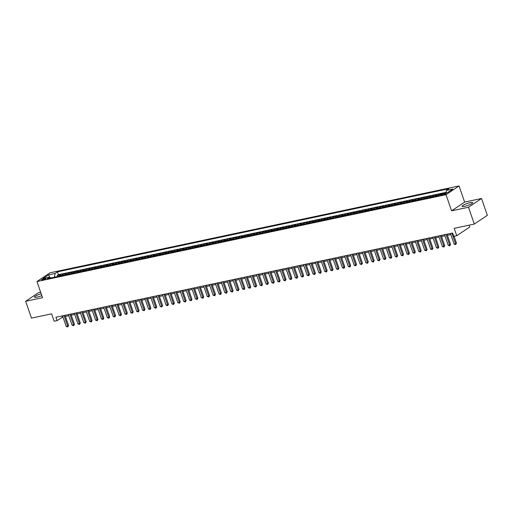 <?xml version="1.0" encoding="UTF-8"?>
<svg xmlns="http://www.w3.org/2000/svg" width="513" height="513" viewBox="0 0 513 513"><rect width="100%" height="100%" fill="white"/><g stroke="black" fill="none" stroke-linecap="round" stroke-linejoin="round"><path stroke-width="0.77" d="M41.194 293.789A5.643 1.026 -19.1 0 0 34.474 297.142A5.643 1.026 -19.1 0 0 37.064 297.136A5.643 1.026 -19.1 0 0 41.829 295.623M464.618 206.341A5.643 1.026 -19.1 0 0 470.145 204.495A5.643 1.026 -19.1 0 0 472.697 202.648A5.643 1.026 -19.1 0 0 470.113 202.654A5.643 1.026 -19.1 0 0 464.586 204.501A5.643 1.026 -19.1 0 0 462.033 206.341A5.643 1.026 -19.1 0 0 464.618 206.341M42.541 279.97A2.315 0.417 -19.1 0 0 44.804 279.207A2.315 0.417 -19.1 0 0 45.856 278.45A2.315 0.417 -19.1 0 0 44.798 278.456A2.315 0.417 -19.1 0 0 42.528 279.213A2.315 0.417 -19.1 0 0 41.476 279.97A2.315 0.417 -19.1 0 0 42.541 279.97M40.617 292.134L38.693 292.538L25.65 301.285L31.473 318.105L51.601 313.828L54.166 321.228L57.103 320.606L62.926 316.944M459.039 185.943L49.998 272.807L36.955 281.554L445.996 194.69L459.039 185.943L464.631 202.09L451.587 210.837L468.484 207.246L481.527 198.499L464.631 202.09M481.527 198.499L487.35 215.319L474.307 224.066L454.178 228.336L456.743 235.736L469.786 226.99L469.151 225.156M468.484 207.246L474.307 224.066M446.381 190.394L452.844 189.021L447.49 192.612L441.026 193.985L438.557 195.639L47.145 278.764L49.614 277.11L43.15 278.482L48.511 274.885L54.974 273.512L57.437 271.858L448.849 188.739L446.381 190.394L446.047 192.92L445.098 193.125M442.745 193.619L439.243 194.35L439.474 195.023M435.095 196.376A2.898 1.616 78 0 1 435.608 195.716L436.896 194.85L433.37 195.6L433.735 196.665M429.214 197.627A2.898 1.616 78 0 1 429.727 196.966L431.016 196.101L427.489 196.851L427.861 197.915M423.34 198.871A2.898 1.616 78 0 1 423.853 198.21L425.142 197.351L421.615 198.095L421.981 199.159M417.46 200.121A2.898 1.616 78 0 1 417.973 199.461L419.262 198.595L415.735 199.345L416.107 200.41M411.586 201.372A2.898 1.616 78 0 1 412.099 200.705L413.388 199.846L409.861 200.596L410.227 201.66M405.706 202.616A2.898 1.616 78 0 1 406.219 201.955L407.508 201.09L403.981 201.84L404.353 202.904M399.832 203.866A2.898 1.616 78 0 1 400.345 203.206L401.634 202.34L398.107 203.09L398.473 204.155M393.952 205.117A2.898 1.616 78 0 1 394.465 204.45L395.754 203.59L392.227 204.341L392.599 205.399M388.078 206.361A2.898 1.616 78 0 1 388.591 205.7L389.88 204.834L386.353 205.585L386.719 206.649M382.198 207.611A2.898 1.616 78 0 1 382.711 206.951L384 206.085L380.473 206.835L380.845 207.9M376.324 208.855A2.898 1.616 78 0 1 376.837 208.195L378.126 207.335L374.599 208.079L374.965 209.144M370.444 210.106A2.898 1.616 78 0 1 370.957 209.445L372.246 208.579L368.719 209.33L369.091 210.394M364.57 211.356A2.898 1.616 78 0 1 365.083 210.689L366.372 209.83L362.845 210.58L363.21 211.645M358.69 212.6A2.898 1.616 78 0 1 359.203 211.94L360.492 211.074L356.965 211.824L357.337 212.889M352.816 213.85A2.898 1.616 78 0 1 353.329 213.19L354.618 212.324L351.091 213.075L351.456 214.139M346.935 215.101A2.898 1.616 78 0 1 347.448 214.434L348.737 213.575L345.211 214.325L345.582 215.389M341.062 216.345A2.898 1.616 78 0 1 341.575 215.684L342.864 214.819L339.337 215.569L339.702 216.633M335.181 217.595A2.898 1.616 78 0 1 335.694 216.935L336.983 216.069L333.456 216.819L333.828 217.884M329.308 218.839A2.898 1.616 78 0 1 329.821 218.179L331.109 217.32L327.583 218.063L327.948 219.128M323.427 220.09A2.898 1.616 78 0 1 323.94 219.429L325.229 218.564L321.702 219.314L322.074 220.378M317.553 221.34A2.898 1.616 78 0 1 318.066 220.673L319.355 219.814L315.828 220.564L316.194 221.629M311.673 222.584A2.898 1.616 78 0 1 312.186 221.924L313.475 221.065L309.948 221.808L310.32 222.873M305.799 223.835A2.898 1.616 78 0 1 306.312 223.174L307.601 222.309L304.074 223.059L304.44 224.123M299.919 225.085A2.898 1.616 78 0 1 300.432 224.418L301.721 223.559L298.194 224.309L298.566 225.374M294.045 226.329A2.898 1.616 78 0 1 294.558 225.669L295.847 224.803L292.32 225.553L292.686 226.618M288.165 227.58A2.898 1.616 78 0 1 288.678 226.919L289.967 226.053L286.44 226.804L286.812 227.868M282.291 228.824A2.898 1.616 78 0 1 282.804 228.163L284.093 227.304L280.566 228.048L280.932 229.112M276.411 230.074A2.898 1.616 78 0 1 276.924 229.414L278.213 228.548L274.686 229.298L275.058 230.363M270.537 231.325A2.898 1.616 78 0 1 271.05 230.658L272.339 229.798L268.812 230.549L269.178 231.613M264.657 232.569A2.898 1.616 78 0 1 265.17 231.908L266.459 231.049L262.932 231.793L263.304 232.857M258.783 233.819A2.898 1.616 78 0 1 259.296 233.159L260.585 232.293L257.058 233.043L257.423 234.108M252.903 235.069A2.898 1.616 78 0 1 253.416 234.403L254.704 233.543L251.178 234.294L251.55 235.358M247.029 236.313A2.898 1.616 78 0 1 247.542 235.653L248.831 234.787L245.304 235.538L245.669 236.602M241.148 237.564A2.898 1.616 78 0 1 241.661 236.903L242.95 236.038L239.424 236.788L239.795 237.852M235.275 238.808A2.898 1.616 78 0 1 235.788 238.147L237.077 237.288L233.55 238.032L233.915 239.096M229.394 240.058A2.898 1.616 78 0 1 229.907 239.398L231.196 238.532L227.669 239.282L228.041 240.347M223.521 241.309A2.898 1.616 78 0 1 224.034 240.642L225.322 239.783L221.796 240.533L222.161 241.597M217.64 242.553A2.898 1.616 78 0 1 218.16 241.892L219.442 241.033L215.915 241.777L216.287 242.841M211.766 243.803A2.898 1.616 78 0 1 212.279 243.143L213.568 242.277L210.041 243.027L210.407 244.092M205.886 245.054A2.898 1.616 78 0 1 206.406 244.387L207.688 243.528L204.161 244.278L204.533 245.342M200.012 246.298A2.898 1.616 78 0 1 200.525 245.637L201.814 244.772L198.287 245.522L198.653 246.586M194.132 247.548A2.898 1.616 78 0 1 194.651 246.888L195.934 246.022L192.407 246.772L192.779 247.837M188.258 248.799A2.898 1.616 78 0 1 188.771 248.132L190.06 247.272L186.533 248.016L186.899 249.081M182.378 250.043A2.898 1.616 78 0 1 182.897 249.382L184.18 248.516L180.653 249.267L181.025 250.331M176.504 251.293A2.898 1.616 78 0 1 177.017 250.633L178.306 249.767L174.779 250.517L175.145 251.582M170.63 252.537A2.898 1.616 78 0 1 171.143 251.877L172.426 251.017L168.899 251.761L169.271 252.826M164.75 253.788A2.898 1.616 78 0 1 165.263 253.127L166.552 252.261L163.025 253.012L163.391 254.076M158.876 255.038A2.898 1.616 78 0 1 159.389 254.371L160.672 253.512L157.145 254.262L157.517 255.327M152.996 256.282A2.898 1.616 78 0 1 153.509 255.621L154.798 254.756L151.271 255.506L151.636 256.571M147.122 257.532A2.898 1.616 78 0 1 147.635 256.872L148.917 256.006L145.391 256.756L145.763 257.821M141.242 258.783A2.898 1.616 78 0 1 141.755 258.116L143.044 257.257L139.517 258.007L139.882 259.071M135.368 260.027A2.898 1.616 78 0 1 135.881 259.366L137.163 258.501L133.637 259.251L134.008 260.315M129.488 261.277A2.898 1.616 78 0 1 130.001 260.617L131.29 259.751L127.763 260.501L128.128 261.566M123.614 262.521A2.898 1.616 78 0 1 124.127 261.861L125.409 261.002L121.882 261.745L122.254 262.81M117.733 263.772A2.898 1.616 78 0 1 118.246 263.111L119.535 262.246L116.009 262.996L116.374 264.06M111.86 265.022A2.898 1.616 78 0 1 112.373 264.355L113.655 263.496L110.128 264.246L110.5 265.311M105.979 266.266A2.898 1.616 78 0 1 106.492 265.606L107.781 264.746L104.254 265.49L104.62 266.555M100.106 267.517A2.898 1.616 78 0 1 100.619 266.856L101.901 265.99L98.374 266.741L98.746 267.805M94.225 268.767A2.898 1.616 78 0 1 94.738 268.1L96.027 267.241L92.5 267.991L92.866 269.056M88.351 270.011A2.898 1.616 78 0 1 88.864 269.351L90.147 268.485L86.62 269.235L86.992 270.3M82.471 271.262A2.898 1.616 78 0 1 82.984 270.601L84.273 269.735L80.746 270.486L81.112 271.55M76.597 272.506A2.898 1.616 78 0 1 77.11 271.845L78.393 270.986L74.866 271.73L75.238 272.794M70.717 273.756A2.898 1.616 78 0 1 71.23 273.096L72.519 272.23L68.992 272.98L69.358 274.045M64.843 275.006A2.898 1.616 78 0 1 65.356 274.34L66.639 273.48L63.112 274.231L63.484 275.295M456.743 235.736L453.8 236.358L452.639 232.998L55.936 317.239L57.103 320.606M445.047 193.472L443.751 193.747A2.244 0.404 -19.1 0 0 441.552 194.478A2.244 0.404 -19.1 0 0 440.539 195.216A2.244 0.404 -19.1 0 0 441.565 195.216L442.86 194.94A2.244 0.404 -19.1 0 0 445.053 194.203A2.244 0.404 -19.1 0 0 446.073 193.472A2.244 0.404 -19.1 0 0 445.047 193.472L445.265 194.106M446.124 192.349L58.418 274.686L57.238 275.475L57.603 276.539M58.963 276.25A2.898 1.616 78 0 1 59.476 275.59L60.765 274.731L57.238 275.475M61.316 275.75A2.898 1.616 -102 0 1 61.829 275.09L63.112 274.231M67.19 274.506A2.898 1.616 -102 0 1 67.703 273.846L68.992 272.98M73.07 273.256A2.898 1.616 -102 0 1 73.583 272.595L74.866 271.73M78.944 272.012A2.898 1.616 -102 0 1 79.457 271.345L80.746 270.486M84.825 270.761A2.898 1.616 -102 0 1 85.338 270.101L86.62 269.235M90.698 269.511A2.898 1.616 -102 0 1 91.211 268.85L92.5 267.991M96.579 268.267A2.898 1.616 -102 0 1 97.092 267.6L98.374 266.741M102.453 267.017A2.898 1.616 -102 0 1 102.966 266.356L104.254 265.49M108.333 265.766A2.898 1.616 -102 0 1 108.846 265.106L110.128 264.246M114.207 264.522A2.898 1.616 -102 0 1 114.72 263.862L116.009 262.996M120.087 263.272A2.898 1.616 -102 0 1 120.6 262.611L121.882 261.745M125.961 262.028A2.898 1.616 -102 0 1 126.474 261.361L127.763 260.501M131.841 260.777A2.898 1.616 -102 0 1 132.354 260.117L133.637 259.251M137.715 259.527A2.898 1.616 -102 0 1 138.228 258.866L139.517 258.007M143.595 258.283A2.898 1.616 -102 0 1 144.108 257.616L145.391 256.756M149.469 257.032A2.898 1.616 -102 0 1 149.982 256.372L151.271 255.506M155.349 255.782A2.898 1.616 -102 0 1 155.862 255.121L157.145 254.262M161.223 254.538A2.898 1.616 -102 0 1 161.736 253.877L163.025 253.012M167.103 253.287A2.898 1.616 -102 0 1 167.616 252.627L168.899 251.761M172.977 252.043A2.898 1.616 -102 0 1 173.49 251.376L174.779 250.517M178.857 250.793A2.898 1.616 -102 0 1 179.37 250.132L180.653 249.267M184.731 249.542A2.898 1.616 -102 0 1 185.244 248.882L186.533 248.016M190.612 248.298A2.898 1.616 -102 0 1 191.125 247.632L192.407 246.772M196.485 247.048A2.898 1.616 -102 0 1 196.998 246.387L198.287 245.522M202.366 245.798A2.898 1.616 -102 0 1 202.879 245.137L204.161 244.278M208.24 244.554A2.898 1.616 -102 0 1 208.753 243.893L210.041 243.027M214.12 243.303A2.898 1.616 -102 0 1 214.633 242.643L215.915 241.777M219.994 242.059A2.898 1.616 -102 0 1 220.507 241.392L221.796 240.533M225.874 240.809A2.898 1.616 -102 0 1 226.387 240.148L227.669 239.282M231.748 239.558A2.898 1.616 -102 0 1 232.261 238.898L233.55 238.032M237.628 238.314A2.898 1.616 -102 0 1 238.141 237.647L239.424 236.788M243.502 237.064A2.898 1.616 -102 0 1 244.015 236.403L245.304 235.538M249.382 235.813A2.898 1.616 -102 0 1 249.895 235.153L251.178 234.294M255.256 234.569A2.898 1.616 -102 0 1 255.769 233.909L257.058 233.043M261.136 233.319A2.898 1.616 -102 0 1 261.649 232.658L262.932 231.793M267.01 232.068A2.898 1.616 -102 0 1 267.523 231.408L268.812 230.549M272.89 230.824A2.898 1.616 -102 0 1 273.403 230.164L274.686 229.298M278.764 229.574A2.898 1.616 -102 0 1 279.277 228.913L280.566 228.048M284.644 228.33A2.898 1.616 -102 0 1 285.157 227.663L286.44 226.804M290.518 227.079A2.898 1.616 -102 0 1 291.031 226.419L292.32 225.553M296.399 225.829A2.898 1.616 -102 0 1 296.912 225.169L298.194 224.309M302.272 224.585A2.898 1.616 -102 0 1 302.785 223.918L304.074 223.059M308.153 223.335A2.898 1.616 -102 0 1 308.666 222.674L309.948 221.808M314.027 222.084A2.898 1.616 -102 0 1 314.54 221.424L315.828 220.564M319.907 220.84A2.898 1.616 -102 0 1 320.42 220.18L321.702 219.314M325.781 219.59A2.898 1.616 -102 0 1 326.294 218.929L327.583 218.063M331.661 218.346A2.898 1.616 -102 0 1 332.174 217.679L333.456 216.819M337.535 217.095A2.898 1.616 -102 0 1 338.048 216.435L339.337 215.569M343.409 215.845A2.898 1.616 -102 0 1 343.928 215.184L345.211 214.325M349.289 214.601A2.898 1.616 -102 0 1 349.802 213.934L351.091 213.075M355.163 213.35A2.898 1.616 -102 0 1 355.682 212.69L356.965 211.824M361.043 212.1A2.898 1.616 -102 0 1 361.556 211.439L362.845 210.58M366.917 210.856A2.898 1.616 -102 0 1 367.436 210.195L368.719 209.33M372.797 209.605A2.898 1.616 -102 0 1 373.31 208.945L374.599 208.079M378.671 208.361A2.898 1.616 -102 0 1 379.184 207.694L380.473 206.835M384.551 207.111A2.898 1.616 -102 0 1 385.064 206.45L386.353 205.585M390.425 205.86A2.898 1.616 -102 0 1 390.938 205.2L392.227 204.341M396.305 204.616A2.898 1.616 -102 0 1 396.818 203.95L398.107 203.09M402.179 203.366A2.898 1.616 -102 0 1 402.692 202.706L403.981 201.84M408.059 202.116A2.898 1.616 -102 0 1 408.572 201.455L409.861 200.596M413.933 200.872A2.898 1.616 -102 0 1 414.446 200.211L415.735 199.345M419.814 199.621A2.898 1.616 -102 0 1 420.327 198.961L421.615 198.095M425.687 198.377A2.898 1.616 -102 0 1 426.2 197.71L427.489 196.851M431.568 197.127A2.898 1.616 -102 0 1 432.081 196.466L433.37 195.6M437.442 195.876A2.898 1.616 -102 0 1 437.955 195.216L439.243 194.35M451.587 210.837L445.996 194.69M25.65 301.285L42.547 297.7L36.955 281.554M65.407 316.418L68.806 315.694M71.288 315.168L74.68 314.45M77.162 313.924L80.56 313.199M83.042 312.673L86.434 311.955M88.916 311.423L92.314 310.705M94.796 310.179L98.188 309.454M100.67 308.929L104.068 308.21M106.55 307.678L109.942 306.96M112.424 306.434L115.823 305.71M118.304 305.184L121.696 304.466M124.178 303.94L127.577 303.215M130.058 302.689L133.451 301.965M135.932 301.439L139.331 300.721M141.812 300.195L145.205 299.47M147.686 298.944L151.085 298.226M153.567 297.694L156.959 296.976M159.44 296.45L162.839 295.725M165.321 295.199L168.713 294.481M171.195 293.955L174.593 293.231M177.075 292.705L180.467 291.98M182.949 291.455L186.347 290.736M188.829 290.211L192.221 289.486M194.703 288.96L198.101 288.242M200.583 287.71L203.975 286.991M206.457 286.466L209.855 285.741M212.337 285.215L215.729 284.497M218.211 283.971L221.61 283.247M224.091 282.721L227.483 281.996M229.965 281.47L233.364 280.752M235.845 280.226L239.238 279.502M241.719 278.976L245.118 278.258M247.599 277.725L250.992 277.007M253.473 276.481L256.872 275.757M259.354 275.231L262.746 274.513M265.227 273.987L268.626 273.262M271.108 272.736L274.5 272.012M276.982 271.486L280.38 270.768M282.855 270.242L286.254 269.517M288.736 268.992L292.134 268.273M294.609 267.741L298.008 267.023M300.49 266.497L303.888 265.772M306.364 265.247L309.762 264.528M312.244 263.996L315.642 263.278M318.118 262.752L321.516 262.028M323.998 261.502L327.397 260.784M329.872 260.258L333.27 259.533M335.752 259.007L339.151 258.283M341.626 257.757L345.025 257.039M347.506 256.513L350.905 255.788M353.38 255.262L356.779 254.544M359.26 254.012L362.659 253.294M365.134 252.768L368.533 252.043M371.014 251.517L374.413 250.799M376.888 250.273L380.287 249.549M382.769 249.023L386.167 248.298M388.642 247.773L392.041 247.054M394.523 246.529L397.921 245.804M400.397 245.278L403.795 244.56M406.277 244.028L409.675 243.309M412.151 242.784L415.549 242.059M418.031 241.533L421.43 240.815M423.905 240.289L427.303 239.565M429.785 239.039L433.184 238.314M435.659 237.788L439.057 237.07M441.539 236.544L444.938 235.82M447.413 235.294L450.812 234.576M54.513 277.2L50.742 277.95M62.009 315.95L62.387 317.06M58.418 274.686L57.437 271.858M54.974 273.512L54.493 277.148M50.793 277.988L49.614 277.11M48.511 274.885L50.005 277.398M451.895 233.152L455.576 243.765L454.101 244.079L450.427 233.466M454.076 236.301L456.455 243.175L455.576 243.765L455.698 244.56L454.101 244.079M456.455 243.175L455.698 244.56M446.021 234.403L449.696 245.015L448.227 245.329L444.553 234.717M447.035 234.191L450.574 244.425L449.696 245.015L449.824 245.804L448.227 245.329M450.574 244.425L449.824 245.804M440.141 235.653L443.822 246.266L442.347 246.573L438.673 235.961M441.154 235.435L444.7 245.676L443.822 246.266L443.944 247.054L442.347 246.573M444.7 245.676L443.944 247.054M434.267 236.897L437.942 247.51L436.473 247.824L432.799 237.211M435.28 236.685L438.82 246.92L437.942 247.51L438.07 248.305L436.473 247.824M438.82 246.92L438.07 248.305M428.387 238.147L432.068 248.76L430.593 249.074L426.919 238.462M429.4 237.929L432.946 248.17L432.068 248.76L432.19 249.549L430.593 249.074M432.946 248.17L432.19 249.549M422.513 239.398L426.188 250.011L424.719 250.318L421.045 239.706M423.526 239.18L427.066 249.414L426.188 250.011L426.316 250.799L424.719 250.318M427.066 249.414L426.316 250.799M416.633 240.642L420.314 251.255L418.839 251.569L415.164 240.956M417.646 240.43L421.192 250.665L420.314 251.255L420.436 252.05L418.839 251.569M421.192 250.665L420.436 252.05M410.759 241.892L414.433 252.505L412.965 252.819L409.291 242.2M411.772 241.674L415.312 251.915L414.433 252.505L414.562 253.294L412.965 252.819M415.312 251.915L414.562 253.294M404.879 243.136L408.56 253.749L407.085 254.063L403.41 243.451M405.892 242.925L409.438 253.159L408.56 253.749L408.681 254.544L407.085 254.063M409.438 253.159L408.681 254.544M399.005 244.387L402.679 254.999L401.211 255.314L397.537 244.701M400.018 244.175L403.558 254.41L402.679 254.999L402.808 255.788L401.211 255.314M403.558 254.41L402.808 255.788M393.125 245.637L396.805 256.25L395.331 256.558L391.656 245.945M394.138 245.419L397.684 255.66L396.805 256.25L396.927 257.039L395.331 256.558M397.684 255.66L396.927 257.039M387.251 246.881L390.925 257.494L389.457 257.808L385.782 247.195M388.264 246.67L391.804 256.904L390.925 257.494L391.053 258.289L389.457 257.808M391.804 256.904L391.053 258.289M381.371 248.132L385.051 258.744L383.577 259.059L379.902 248.446M382.384 247.914L385.93 258.154L385.051 258.744L385.173 259.533L383.577 259.059M385.93 258.154L385.173 259.533M375.497 249.382L379.171 259.995L377.703 260.303L374.028 249.69M376.51 249.164L380.056 259.398L379.171 259.995L379.299 260.784L377.703 260.303M380.056 259.398L379.299 260.784M369.616 250.626L373.297 261.239L371.822 261.553L368.148 250.94M370.63 250.415L374.176 260.649L373.297 261.239L373.419 262.034L371.822 261.553M374.176 260.649L373.419 262.034M363.743 251.877L367.417 262.489L365.949 262.803L362.274 252.184M364.756 251.659L368.302 261.899L367.417 262.489L367.545 263.278L365.949 262.803M368.302 261.899L367.545 263.278M357.862 253.121L361.543 263.74L360.068 264.048L356.394 253.435M358.876 252.909L362.422 263.143L361.543 263.74L361.665 264.528L360.068 264.048M362.422 263.143L361.665 264.528M351.989 254.371L355.663 264.984L354.194 265.298L350.52 254.685M353.002 254.159L356.548 264.394L355.663 264.984L355.791 265.772L354.194 265.298M356.548 264.394L355.791 265.772M346.108 255.621L349.789 266.234L348.314 266.542L344.64 255.929M347.121 255.403L350.668 265.644L349.789 266.234L349.911 267.023L348.314 266.542M350.668 265.644L349.911 267.023M340.234 256.866L343.909 267.478L342.44 267.792L338.766 257.18M341.248 256.654L344.794 266.888L343.909 267.478L344.037 268.273L342.44 267.792M344.794 266.888L344.037 268.273M334.354 258.116L338.035 268.729L336.56 269.043L332.886 258.43M335.367 257.898L338.913 268.139L338.035 268.729L338.157 269.517L336.56 269.043M338.913 268.139L338.157 269.517M328.48 259.366L332.155 269.979L330.686 270.287L327.012 259.674M329.493 259.148L333.04 269.383L332.155 269.979L332.283 270.768L330.686 270.287M333.04 269.383L332.283 270.768M322.6 260.61L326.281 271.223L324.806 271.537L321.132 260.925M323.613 260.399L327.159 270.633L326.281 271.223L326.403 272.018L324.806 271.537M327.159 270.633L326.403 272.018M316.726 261.861L320.401 272.474L318.932 272.788L315.258 262.169M317.739 261.643L321.285 271.884L320.401 272.474L320.529 273.262L318.932 272.788M321.285 271.884L320.529 273.262M310.846 263.105L314.527 273.724L313.052 274.032L309.377 263.419M311.859 262.893L315.405 273.128L314.527 273.724L314.649 274.513L313.052 274.032M315.405 273.128L314.649 274.513M304.972 264.355L308.646 274.968L307.178 275.282L303.504 264.67M305.985 264.144L309.531 274.378L308.646 274.968L308.775 275.757L307.178 275.282M309.531 274.378L308.775 275.757M299.098 265.606L302.773 276.218L301.298 276.526L297.623 265.914M300.105 265.388L303.651 275.628L302.773 276.218L302.894 277.007L301.298 276.526M303.651 275.628L302.894 277.007M293.218 266.85L296.892 277.462L295.424 277.777L291.75 267.164M294.231 266.638L297.777 276.873L296.892 277.462L297.021 278.258L295.424 277.777M297.777 276.873L297.021 278.258M287.344 268.1L291.018 278.713L289.55 279.027L285.869 268.414M288.351 267.882L291.897 278.123L291.018 278.713L291.14 279.502L289.55 279.027M291.897 278.123L291.14 279.502M281.464 269.351L285.138 279.963L283.67 280.271L279.995 269.658M282.477 269.133L286.023 279.373L285.138 279.963L285.266 280.752L283.67 280.271M286.023 279.373L285.266 280.752M275.59 270.595L279.264 281.207L277.796 281.522L274.115 270.909M276.597 270.383L280.143 280.617L279.264 281.207L279.386 282.003L277.796 281.522M280.143 280.617L279.386 282.003M269.71 271.845L273.384 282.458L271.916 282.772L268.241 272.159M270.723 271.627L274.269 281.868L273.384 282.458L273.512 283.247L271.916 282.772M274.269 281.868L273.512 283.247M263.836 273.089L267.51 283.708L266.042 284.016L262.361 273.403M264.843 272.878L268.389 283.112L267.51 283.708L267.632 284.497L266.042 284.016M268.389 283.112L267.632 284.497M257.956 274.34L261.63 284.952L260.162 285.266L256.487 274.654M258.969 274.128L262.515 284.362L261.63 284.952L261.758 285.741L260.162 285.266M262.515 284.362L261.758 285.741M252.082 275.59L255.756 286.203L254.288 286.51L250.607 275.898M253.089 275.372L256.635 285.613L255.756 286.203L255.878 286.991L254.288 286.51M256.635 285.613L255.878 286.991M246.202 276.834L249.876 287.447L248.407 287.761L244.733 277.148M247.215 276.622L250.761 286.857L249.876 287.447L250.004 288.242L248.407 287.761M250.761 286.857L250.004 288.242M240.328 278.084L244.002 288.697L242.534 289.011L238.853 278.399M241.334 277.873L244.881 288.107L244.002 288.697L244.124 289.486L242.534 289.011M244.881 288.107L244.124 289.486M234.447 279.335L238.122 289.948L236.653 290.255L232.979 279.643M235.461 279.117L239.007 289.358L238.122 289.948L238.25 290.736L236.653 290.255M239.007 289.358L238.25 290.736M228.574 280.579L232.248 291.192L230.779 291.506L227.099 280.893M229.58 280.367L233.126 290.602L232.248 291.192L232.37 291.987L230.779 291.506M233.126 290.602L232.37 291.987M222.693 281.829L226.368 292.442L224.899 292.756L221.225 282.144M223.706 281.611L227.253 291.852L226.368 292.442L226.496 293.231L224.899 292.756M227.253 291.852L226.496 293.231M216.819 283.08L220.494 293.692L219.025 294L215.345 283.388M217.826 282.862L221.372 293.096L220.494 293.692L220.616 294.481L219.025 294M221.372 293.096L220.616 294.481M210.939 284.324L214.614 294.937L213.145 295.251L209.471 284.638M211.952 284.112L215.498 294.347L214.614 294.937L214.742 295.732L213.145 295.251M215.498 294.347L214.742 295.732M205.065 285.574L208.74 296.187L207.271 296.495L203.59 285.882M206.072 285.356L209.618 295.597L208.74 296.187L208.862 296.976L207.271 296.495M209.618 295.597L208.862 296.976M199.185 286.818L202.859 297.431L201.391 297.745L197.717 287.133M200.198 286.607L203.744 296.841L202.859 297.431L202.988 298.226L201.391 297.745M203.744 296.841L202.988 298.226M193.311 288.069L196.986 298.681L195.517 298.996L191.836 288.383M194.318 287.857L197.864 298.091L196.986 298.681L197.107 299.47L195.517 298.996M197.864 298.091L197.107 299.47M187.431 289.319L191.105 299.932L189.637 300.24L185.963 289.627M188.444 289.101L191.99 299.342L191.105 299.932L191.234 300.721L189.637 300.24M191.99 299.342L191.234 300.721M181.557 290.563L185.231 301.176L183.763 301.49L180.082 290.877M182.564 290.352L186.11 300.586L185.231 301.176L185.353 301.971L183.763 301.49M186.11 300.586L185.353 301.971M175.677 291.814L179.351 302.426L177.883 302.741L174.208 292.128M176.69 291.596L180.236 301.836L179.351 302.426L179.479 303.215L177.883 302.741M180.236 301.836L179.479 303.215M169.803 293.064L173.477 303.677L172.009 303.985L168.328 293.372M170.81 292.846L174.356 303.08L173.477 303.677L173.599 304.466L172.009 303.985M174.356 303.08L173.599 304.466M163.923 294.308L167.597 304.921L166.129 305.235L162.454 294.622M164.936 294.096L168.482 304.331L167.597 304.921L167.725 305.716L166.129 305.235M168.482 304.331L167.725 305.716M158.049 295.559L161.723 306.171L160.255 306.485L156.574 295.866M159.056 295.341L162.602 305.581L161.723 306.171L161.845 306.96L160.255 306.485M162.602 305.581L161.845 306.96M152.169 296.803L155.843 307.415L154.375 307.729L150.7 297.117M153.182 296.591L156.728 306.825L155.843 307.415L155.971 308.21L154.375 307.729M156.728 306.825L155.971 308.21M146.295 298.053L149.969 308.666L148.501 308.98L144.82 298.367M147.302 297.841L150.848 308.076L149.969 308.666L150.091 309.454L148.501 308.98M150.848 308.076L150.091 309.454M140.415 299.303L144.089 309.916L142.62 310.224L138.946 299.611M141.428 299.085L144.974 309.326L144.089 309.916L144.217 310.705L142.62 310.224M144.974 309.326L144.217 310.705M134.541 300.547L138.215 311.16L136.747 311.474L133.066 300.862M135.547 300.336L139.094 310.57L138.215 311.16L138.337 311.955L136.747 311.474M139.094 310.57L138.337 311.955M128.66 301.798L132.335 312.411L130.866 312.725L127.192 302.112M129.674 301.58L133.22 311.821L132.335 312.411L132.463 313.199L130.866 312.725M133.22 311.821L132.463 313.199M122.787 303.048L126.461 313.661L124.992 313.969L121.312 303.356M123.793 302.83L127.339 313.065L126.461 313.661L126.583 314.45L124.992 313.969M127.339 313.065L126.583 314.45M116.906 304.292L120.581 314.905L119.112 315.219L115.438 304.607M117.919 304.081L121.466 314.315L120.581 314.905L120.709 315.7L119.112 315.219M121.466 314.315L120.709 315.7M111.032 305.543L114.707 316.155L113.238 316.47L109.564 305.851M112.039 305.325L115.585 315.566L114.707 316.155L114.829 316.944L113.238 316.47M115.585 315.566L114.829 316.944M105.152 306.787L108.827 317.406L107.358 317.714L103.684 307.101M106.165 306.575L109.711 316.81L108.827 317.406L108.955 318.195L107.358 317.714M109.711 316.81L108.955 318.195M99.278 308.037L102.953 318.65L101.484 318.964L97.81 308.351M100.285 307.826L103.831 318.06L102.953 318.65L103.075 319.439L101.484 318.964M103.831 318.06L103.075 319.439M93.398 309.288L97.072 319.9L95.604 320.208L91.93 309.596M94.411 309.07L97.957 319.31L97.072 319.9L97.201 320.689L95.604 320.208M97.957 319.31L97.201 320.689M87.524 310.532L91.199 321.144L89.73 321.459L86.056 310.846M88.531 310.32L92.077 320.554L91.199 321.144L91.32 321.94L89.73 321.459M92.077 320.554L91.32 321.94M81.644 311.782L85.318 322.395L83.85 322.709L80.175 312.096M82.657 311.564L86.203 321.805L85.318 322.395L85.447 323.184L83.85 322.709M86.203 321.805L85.447 323.184M75.77 313.033L79.444 323.645L77.976 323.953L74.302 313.34M76.777 312.815L80.323 323.055L79.444 323.645L79.566 324.434L77.976 323.953M80.323 323.055L79.566 324.434M69.89 314.277L73.564 324.889L72.096 325.204L68.421 314.591M70.903 314.065L74.449 324.299L73.564 324.889L73.692 325.684L72.096 325.204M74.449 324.299L73.692 325.684M64.016 315.527L67.69 326.14L66.222 326.454L62.548 315.841M65.023 315.309L68.569 325.55L67.69 326.14L67.812 326.928L66.222 326.454M68.569 325.55L67.812 326.928M59.476 275.59L61.829 275.09M65.356 274.34L67.703 273.846M71.23 273.096L73.583 272.595M77.11 271.845L79.457 271.345M82.984 270.601L85.338 270.101M88.864 269.351L91.211 268.85M94.738 268.1L97.092 267.6M100.619 266.856L102.966 266.356M106.492 265.606L108.846 265.106M112.373 264.355L114.72 263.862M118.246 263.111L120.6 262.611M124.127 261.861L126.474 261.361M130.001 260.617L132.354 260.117M135.881 259.366L138.228 258.866M141.755 258.116L144.108 257.616M147.635 256.872L149.982 256.372M153.509 255.621L155.862 255.121M159.389 254.371L161.736 253.877M165.263 253.127L167.616 252.627M171.143 251.877L173.49 251.376M177.017 250.633L179.37 250.132M182.897 249.382L185.244 248.882M188.771 248.132L191.125 247.632M194.651 246.888L196.998 246.387M200.525 245.637L202.879 245.137M206.406 244.387L208.753 243.893M212.279 243.143L214.633 242.643M218.16 241.892L220.507 241.392M224.034 240.642L226.387 240.148M229.907 239.398L232.261 238.898M235.788 238.147L238.141 237.647M241.661 236.903L244.015 236.403M247.542 235.653L249.895 235.153M253.416 234.403L255.769 233.909M259.296 233.159L261.649 232.658M265.17 231.908L267.523 231.408M271.05 230.658L273.403 230.164M276.924 229.414L279.277 228.913M282.804 228.163L285.157 227.663M288.678 226.919L291.031 226.419M294.558 225.669L296.912 225.169M300.432 224.418L302.785 223.918M306.312 223.174L308.666 222.674M312.186 221.924L314.54 221.424M318.066 220.673L320.42 220.18M323.94 219.429L326.294 218.929M329.821 218.179L332.174 217.679M335.694 216.935L338.048 216.435M341.575 215.684L343.928 215.184M347.448 214.434L349.802 213.934M353.329 213.19L355.682 212.69M359.203 211.94L361.556 211.439M365.083 210.689L367.436 210.195M370.957 209.445L373.31 208.945M376.837 208.195L379.184 207.694M382.711 206.951L385.064 206.45M388.591 205.7L390.938 205.2M394.465 204.45L396.818 203.95M400.345 203.206L402.692 202.706M406.219 201.955L408.572 201.455M412.099 200.705L414.446 200.211M417.973 199.461L420.327 198.961M423.853 198.21L426.2 197.71M429.727 196.966L432.081 196.466M435.608 195.716L437.955 195.216M444.046 194.6L443.751 193.747"/></g></svg>
